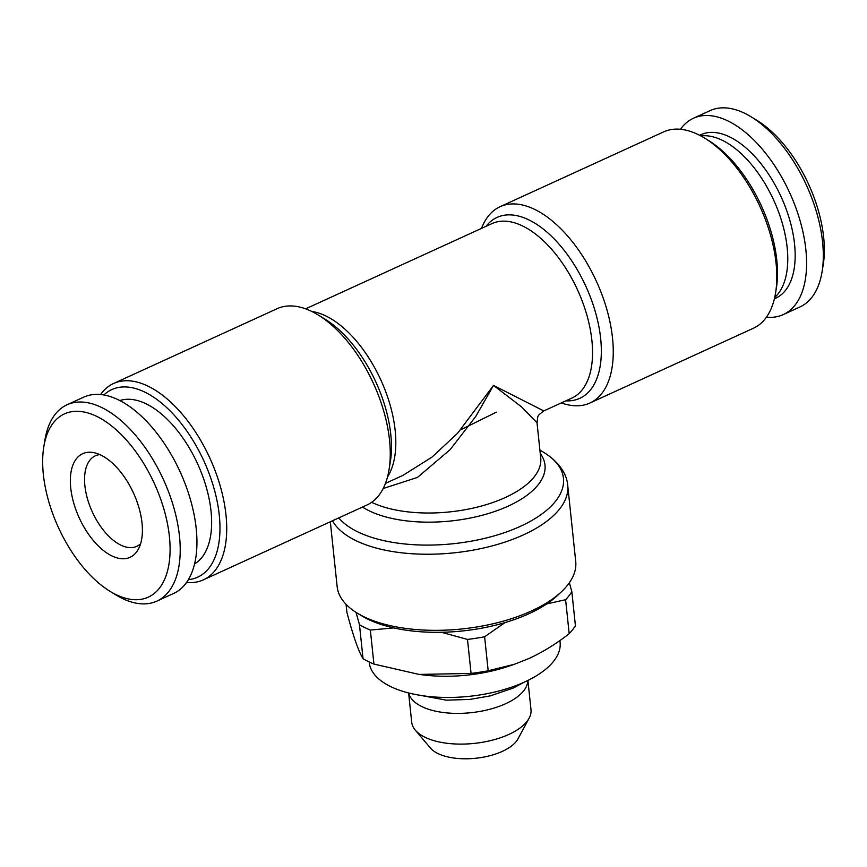 <?xml version="1.0" encoding="UTF-8"?>
<svg xmlns="http://www.w3.org/2000/svg" width="867" height="867" viewBox="0 0 867 867"><rect width="100%" height="100%" fill="white"/><g stroke="black" fill="none" stroke-linecap="round" stroke-linejoin="round"><path stroke-width="1.3" d="M774.719 297.414A89.962 47.121 -114.6 0 0 787.16 247.529A89.962 47.121 -114.6 0 0 700.85 135.935M186.546 582.451A107.952 56.539 -114.6 0 0 203.366 579.85L366.904 505.038A107.952 56.539 -114.6 0 0 389.023 469.827A107.952 56.539 -114.6 0 0 389.521 440.1A107.952 56.539 -114.6 0 0 318.189 314.992A107.952 56.539 -114.6 0 0 277.093 308.695L113.555 383.507A107.952 56.539 -114.6 0 0 100.583 394.528M481.532 228.379A107.952 56.539 65.4 0 1 500.096 206.693A107.952 56.539 65.4 0 1 568.589 237.146A107.952 56.539 65.4 0 1 612.525 338.097A107.952 56.539 65.4 0 1 589.907 403.025A107.952 56.539 65.4 0 1 561.361 402.895M371.64 502.318A95.955 44.152 -6 0 0 505.309 497.517A95.955 44.152 -6 0 0 540.715 457.949L537.02 422.803L521.609 406.926L493.518 385.403L543.793 410.936L571.776 398.137A95.955 50.253 -114.6 0 0 591.89 340.406A95.955 50.253 -114.6 0 0 552.832 250.682A95.955 50.253 -114.6 0 0 491.947 223.61L305.639 308.836M338.759 517.913A116.438 53.57 -6 0 0 520.482 526.291A116.438 53.57 -6 0 0 543.772 452.422C560.819 462.989 567.051 475.755 567.722 485.401L575.721 561.502A119.949 55.195 174 0 1 561.437 591.771A119.949 55.195 174 0 1 531.46 610.964A119.949 55.195 174 0 1 363.511 616.545A119.949 55.195 174 0 1 357.399 613.207A119.949 55.195 174 0 1 337.144 586.58L330.327 521.771M589.907 403.025L753.445 328.225A107.952 56.539 -114.6 0 0 775.564 293.013A107.952 56.539 -114.6 0 0 776.073 263.286A107.952 56.539 -114.6 0 0 704.741 138.167A107.952 56.539 -114.6 0 0 663.634 131.882L500.096 206.693M775.564 293.013L776.312 288.516A103.151 54.025 -114.6 0 0 776.789 260.111A103.151 54.025 -114.6 0 0 708.621 140.552L704.741 138.167M203.366 579.85A107.952 56.539 -114.6 0 0 225.984 514.911A107.952 56.539 -114.6 0 0 182.048 413.96A107.952 56.539 -114.6 0 0 113.555 383.507M188.356 579.676A103.151 54.025 -114.6 0 0 219.264 515.128A103.151 54.025 -114.6 0 0 171.796 412.616A103.151 54.025 -114.6 0 0 103.877 394.973M357.399 613.207L361.81 615.884A115.148 52.985 -6 0 0 367.673 619.081A115.148 52.985 -6 0 0 557.687 595.293L561.437 591.771M774.415 298.725A89.886 47.078 -114.6 0 0 794.551 244.104A89.886 47.078 -114.6 0 0 757.162 159.127A89.886 47.078 -114.6 0 0 699.669 135.306M766.417 317.203A107.952 56.539 -114.6 0 0 783.226 314.602L799.959 306.951A107.952 56.539 -114.6 0 0 822.079 271.739A107.952 56.539 -114.6 0 0 822.577 242.012A107.952 56.539 -114.6 0 0 751.245 116.893A107.952 56.539 -114.6 0 0 710.149 110.608L693.416 118.259A107.952 56.539 -114.6 0 0 680.454 129.281M783.226 314.602A107.952 56.539 -114.6 0 0 805.855 249.663A107.952 56.539 -114.6 0 0 761.909 148.723A107.952 56.539 -114.6 0 0 693.416 118.259M822.079 271.739L823.184 264.999A100.756 52.768 -114.6 0 0 823.65 237.244A100.756 52.768 -114.6 0 0 757.075 120.47L751.245 116.893M194.566 563.918A89.962 47.121 -114.6 0 0 211.017 511.075A89.962 47.121 -114.6 0 0 119.841 400.576M43.816 446.733L44.921 439.992A107.952 56.539 65.4 0 1 67.041 404.781A107.952 56.539 65.4 0 1 135.534 435.234A107.952 56.539 65.4 0 1 179.48 536.185A107.952 56.539 65.4 0 1 156.851 601.124A107.952 56.539 65.4 0 1 115.755 594.838L109.925 591.261A100.756 52.768 65.4 0 1 43.35 474.487A100.756 52.768 65.4 0 1 43.816 446.733A100.756 52.768 65.4 0 1 107.757 423.02A100.756 52.768 65.4 0 1 169.401 536.521A100.756 52.768 65.4 0 1 109.925 591.261M67.041 404.781L83.774 397.129A107.952 56.539 65.4 0 1 152.267 427.583A107.952 56.539 65.4 0 1 196.202 528.534A107.952 56.539 65.4 0 1 173.584 593.472L156.851 601.124M142.015 523.039A56.973 29.836 65.4 0 1 138.167 549.526A56.973 29.836 65.4 0 1 100.236 547.781A56.973 29.836 65.4 0 1 70.736 487.958A56.973 29.836 65.4 0 1 93.853 452.661A56.973 29.836 65.4 0 1 142.015 523.039M140.606 543.717A49.777 26.075 65.4 0 1 136.737 546.351A49.777 26.075 65.4 0 1 105.156 532.305A49.777 26.075 65.4 0 1 84.89 485.758A49.777 26.075 65.4 0 1 95.327 455.814A49.777 26.075 65.4 0 1 99.846 454.611M559.909 640.54L560.104 642.393A95.955 44.152 174 0 1 524.698 681.961A95.955 44.152 174 0 1 425.567 696.114A95.955 44.152 174 0 1 369.234 662.453L369.19 661.965M569.391 582.711L571.841 591.695L575.417 625.692A119.949 55.195 174 0 1 569.186 633.712L565.609 599.715L546.709 603.92M504.984 622.604L484.61 636.768L488.186 670.765L514.489 664.252L529.325 658.356C543.11 651.908 556.397 643.693 569.186 633.712M571.841 591.695A119.949 55.195 174 0 1 565.609 599.715M527.83 680.465A59.975 27.592 174 0 1 505.634 703.711A59.975 27.592 174 0 1 445.161 712.728A59.975 27.592 174 0 1 408.715 692.993M527.916 680.432L530.994 709.694A59.975 27.592 174 0 1 529.119 718.19A59.975 27.592 174 0 1 508.864 734.425A59.975 27.592 174 0 1 415.304 730.155A59.975 27.592 174 0 1 411.706 722.233L408.628 692.961M529.119 718.19L518.011 738.857A46.124 21.22 174 0 1 502.427 751.342A46.124 21.22 174 0 1 430.465 748.058L415.304 730.155M393.683 627.903L370.35 630.071A119.949 55.195 174 0 1 359.469 624.717L356.055 612.384M484.61 636.768A119.949 55.195 174 0 1 467.497 639.423L441.411 632.281M346.063 604.342L346.898 612.319C353.097 635.76 358.483 651.236 363.045 658.725L359.469 624.717M370.35 630.071L373.926 664.079A119.949 55.195 174 0 1 363.045 658.725M373.926 664.079L419.108 674.428L471.074 673.421L467.497 639.423M488.186 670.765A119.949 55.195 174 0 1 471.074 673.421M514.489 664.252L508.647 666.235A95.955 44.152 174 0 1 424.527 675.068L419.108 674.428M385.468 483.353L403.047 475.322L432.037 457.082L457.581 433.262L493.518 385.403L475.723 416.518L450.146 449.637L417.46 477.424L383.192 488.511M460.789 429.739L496.336 412.172M389.023 469.827L390.323 461.883A99.467 52.096 -114.6 0 0 390.789 434.486A99.467 52.096 -114.6 0 0 325.06 319.197L318.189 314.992M486.04 226.309A99.467 52.096 65.4 0 1 552.127 236.864A99.467 52.096 65.4 0 1 600.658 338.488A99.467 52.096 65.4 0 1 565.869 400.836M540.239 453.452A99.467 45.767 174 0 1 508.29 506.09A99.467 45.767 174 0 1 362.504 507.054M567.722 485.401A119.949 55.195 174 0 1 523.462 534.863A119.949 55.195 174 0 1 332.473 520.785M311.838 311.481A95.955 50.253 65.4 0 1 395.157 430.4A95.955 50.253 65.4 0 1 387.516 476.937M539.892 450.071L543.772 452.422M524.232 682.166L513.307 688.03L490.31 695.876L469.773 699.42L446.353 700.168L412.594 693.903M537.02 422.803C538.158 415.065 536.489 416.561 543.793 410.936"/></g></svg>
